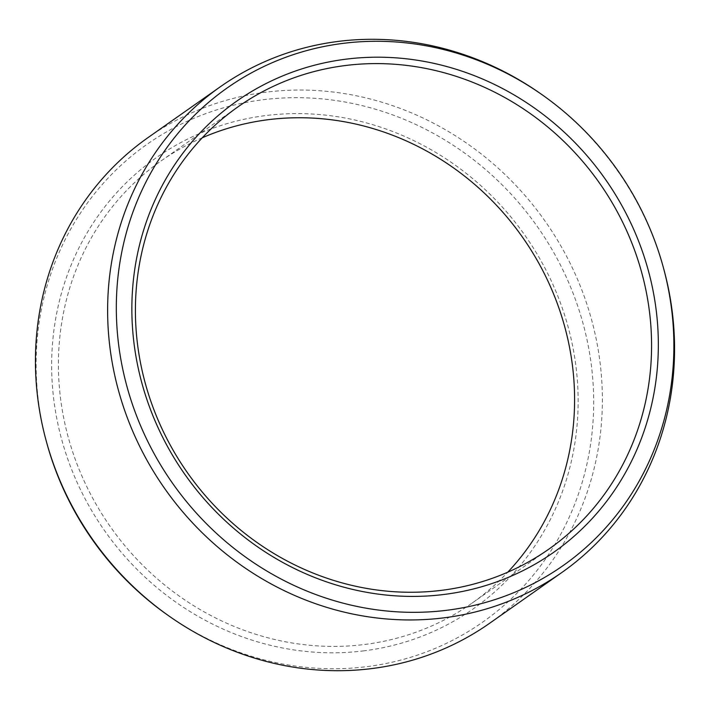 <?xml version="1.0" encoding="UTF-8"?>
<svg xmlns="http://www.w3.org/2000/svg" width="710" height="710" viewBox="0 0 710 710"><rect width="100%" height="100%" fill="white"/><g stroke="black" fill="none" stroke-linecap="round" stroke-linejoin="round"><path stroke-width="0.53" stroke-dasharray="3.55 2.66" d="M363.076 650.946A275.693 256.869 54.9 0 0 573.698 351.592A275.693 256.869 54.9 0 0 266.729 115.446A275.693 256.869 -125.1 0 0 56.099 414.809A275.693 256.869 -125.1 0 0 363.076 650.946M202.252 137.793A270.297 251.837 -125.1 0 0 161.019 160.966A270.297 251.837 -125.1 0 0 80.354 472.398A270.297 251.837 -125.1 0 0 363.742 644.582A270.297 251.837 54.9 0 0 471.99 603.172A270.297 251.837 54.9 0 0 507.748 572.207M663.53 268.14A296.886 276.607 54.9 0 0 541.091 94.031M148.133 137.527A296.886 276.607 -125.1 0 1 267.031 92.051A296.886 276.607 54.9 0 1 578.286 281.16A296.886 276.607 54.9 0 1 489.687 623.229M167.382 614.895A291.97 272.028 -125.1 0 0 365.925 666.752A291.97 272.028 54.9 0 0 588.981 349.728A291.97 272.028 54.9 0 0 263.88 99.64A291.97 272.028 -125.1 0 0 46.966 443.661M161.019 160.966L238.01 106.828M471.99 603.172L548.981 549.034"/><path stroke-width="1.06" d="M507.748 572.207A270.297 251.837 54.9 0 0 541.845 268.824A270.297 251.837 54.9 0 0 269.276 119.564A270.297 251.837 -125.1 0 0 202.252 137.793M440.724 590.436A270.297 251.837 -125.1 0 1 157.345 418.261A270.297 251.837 -125.1 0 1 238.01 106.828A270.297 251.837 -125.1 0 1 346.258 65.418A270.297 251.837 54.9 0 1 629.646 237.602A270.297 251.837 54.9 0 1 548.981 549.034A270.297 251.837 54.9 0 1 440.724 590.436M443.271 594.554A275.693 256.869 54.9 0 0 653.901 295.191A275.693 256.869 54.9 0 0 346.924 59.054A275.693 256.869 -125.1 0 0 136.302 358.408A275.693 256.869 -125.1 0 0 443.271 594.554M446.12 610.36A291.97 272.028 54.9 0 0 663.034 266.339A291.97 272.028 54.9 0 0 542.617 95.104A291.97 272.028 54.9 0 0 344.075 43.248A291.97 272.028 -125.1 0 0 121.02 360.272A291.97 272.028 -125.1 0 0 446.12 610.36M561.867 572.473L489.687 623.229A296.886 276.607 54.9 0 1 370.789 668.705A296.886 276.607 -125.1 0 1 168.909 615.969A296.886 276.607 -125.1 0 1 46.469 441.86A296.886 276.607 -125.1 0 1 148.133 137.527L220.313 86.771A296.886 276.607 -125.1 0 0 131.714 428.84A296.886 276.607 -125.1 0 0 442.969 617.948A296.886 276.607 54.9 0 0 561.867 572.473A296.886 276.607 54.9 0 0 663.53 268.14L663.034 266.339M542.617 95.104L541.091 94.031A296.886 276.607 54.9 0 0 339.211 41.295A296.886 276.607 -125.1 0 0 220.313 86.771M168.909 615.969L167.382 614.895A291.97 272.028 -125.1 0 1 46.966 443.661L46.469 441.86"/></g></svg>

